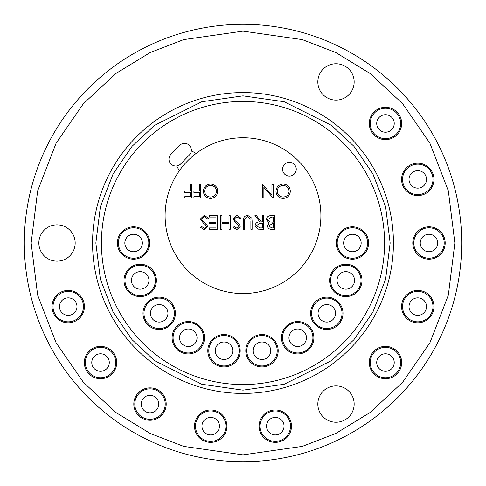 <?xml version="1.0" encoding="UTF-8"?>
<svg xmlns="http://www.w3.org/2000/svg" width="486" height="486" viewBox="0 0 486 486"><rect width="100%" height="100%" fill="white"/><g stroke="black" fill="none" stroke-linecap="round" stroke-linejoin="round"><path stroke-width="0.73" d="M461.7 243A218.7 218.7 0 0 1 243 461.7A218.7 218.7 0 0 1 24.3 243A218.7 218.7 0 0 1 243 24.3A218.7 218.7 0 0 1 461.7 243M243 92.571A150.429 150.429 0 0 1 393.429 243A150.429 150.429 0 0 1 243 393.429A150.429 150.429 0 0 1 92.571 243A150.429 150.429 0 0 1 243 92.571M317.832 81.927A18.158 18.158 0 0 1 335.996 63.769A18.158 18.158 0 0 1 354.154 81.927A18.158 18.158 0 0 1 335.996 100.092A18.158 18.158 0 0 1 317.832 81.927M38.85 243A18.158 18.158 0 0 1 57.014 224.842A18.158 18.158 0 0 1 75.172 243A18.158 18.158 0 0 1 57.014 261.158A18.158 18.158 0 0 1 38.85 243M317.832 404.073A18.158 18.158 0 0 1 335.996 385.908A18.158 18.158 0 0 1 354.154 404.073A18.158 18.158 0 0 1 335.996 422.231A18.158 18.158 0 0 1 317.832 404.073M84.418 306.611A16.19 16.19 0 0 1 68.228 322.801A16.19 16.19 0 0 1 52.038 306.611A16.19 16.19 0 0 1 68.228 290.421A16.19 16.19 0 0 1 84.418 306.611M433.962 179.389A16.19 16.19 0 0 1 417.772 195.579A16.19 16.19 0 0 1 401.582 179.389A16.19 16.19 0 0 1 417.772 163.199A16.19 16.19 0 0 1 433.962 179.389M445.182 243A16.19 16.19 0 0 1 428.986 259.19A16.19 16.19 0 0 1 412.796 243A16.19 16.19 0 0 1 428.986 226.81A16.19 16.19 0 0 1 445.182 243M417.772 290.421A16.19 16.19 0 0 1 433.962 306.611A16.19 16.19 0 0 1 417.772 322.801A16.19 16.19 0 0 1 401.582 306.611A16.19 16.19 0 0 1 417.772 290.421M385.477 346.36A16.19 16.19 0 0 1 401.667 362.55A16.19 16.19 0 0 1 385.477 378.74A16.19 16.19 0 0 1 369.281 362.55A16.19 16.19 0 0 1 385.477 346.36M275.295 409.971A16.19 16.19 0 0 1 291.491 426.161A16.19 16.19 0 0 1 275.295 442.357A16.19 16.19 0 0 1 259.105 426.161A16.19 16.19 0 0 1 275.295 409.971M210.705 409.971A16.19 16.19 0 0 1 226.895 426.161A16.19 16.19 0 0 1 210.705 442.357A16.19 16.19 0 0 1 194.509 426.161A16.19 16.19 0 0 1 210.705 409.971M150.004 387.877A16.19 16.19 0 0 1 166.2 404.073A16.19 16.19 0 0 1 150.004 420.262A16.19 16.19 0 0 1 133.814 404.073A16.19 16.19 0 0 1 150.004 387.877M116.719 362.55A16.19 16.19 0 0 1 100.523 378.74A16.19 16.19 0 0 1 84.333 362.55A16.19 16.19 0 0 1 100.523 346.36A16.19 16.19 0 0 1 116.719 362.55M401.667 123.45A16.19 16.19 0 0 1 385.477 139.64A16.19 16.19 0 0 1 369.281 123.45A16.19 16.19 0 0 1 385.477 107.26A16.19 16.19 0 0 1 401.667 123.45M83.44 306.611A15.212 15.212 0 0 1 68.228 321.823A15.212 15.212 0 0 1 53.017 306.611A15.212 15.212 0 0 1 68.228 291.4A15.212 15.212 0 0 1 83.44 306.611M432.983 179.389A15.212 15.212 0 0 1 417.772 194.6A15.212 15.212 0 0 1 402.56 179.389A15.212 15.212 0 0 1 417.772 164.177A15.212 15.212 0 0 1 432.983 179.389M444.198 243A15.212 15.212 0 0 1 428.986 258.212A15.212 15.212 0 0 1 413.774 243A15.212 15.212 0 0 1 428.986 227.788A15.212 15.212 0 0 1 444.198 243M417.772 291.4A15.212 15.212 0 0 1 432.983 306.611A15.212 15.212 0 0 1 417.772 321.823A15.212 15.212 0 0 1 402.56 306.611A15.212 15.212 0 0 1 417.772 291.4M385.477 347.338A15.212 15.212 0 0 1 400.689 362.55A15.212 15.212 0 0 1 385.477 377.762A15.212 15.212 0 0 1 370.265 362.55A15.212 15.212 0 0 1 385.477 347.338M275.295 410.949A15.212 15.212 0 0 1 290.507 426.161A15.212 15.212 0 0 1 275.295 441.373A15.212 15.212 0 0 1 260.083 426.161A15.212 15.212 0 0 1 275.295 410.949M210.705 410.949A15.212 15.212 0 0 1 225.917 426.161A15.212 15.212 0 0 1 210.705 441.373A15.212 15.212 0 0 1 195.494 426.161A15.212 15.212 0 0 1 210.705 410.949M165.216 404.073A15.212 15.212 0 0 1 150.004 419.284A15.212 15.212 0 0 1 134.792 404.073A15.212 15.212 0 0 1 150.004 388.861A15.212 15.212 0 0 1 165.216 404.073M100.523 347.338A15.212 15.212 0 0 1 115.735 362.55A15.212 15.212 0 0 1 100.523 377.762A15.212 15.212 0 0 1 85.311 362.55A15.212 15.212 0 0 1 100.523 347.338M400.689 123.45A15.212 15.212 0 0 1 385.477 138.662A15.212 15.212 0 0 1 370.265 123.45A15.212 15.212 0 0 1 385.477 108.238A15.212 15.212 0 0 1 400.689 123.45M243 384.572A141.572 141.572 0 0 1 101.428 243A141.572 141.572 0 0 1 243 101.428A141.572 141.572 0 0 1 384.572 243A141.572 141.572 0 0 1 243 384.572M320.894 215.65A77.894 77.894 0 0 1 243 293.544A77.894 77.894 0 0 1 165.106 215.65A77.894 77.894 0 0 1 243 137.751A77.894 77.894 0 0 1 320.894 215.65M133.595 226.81A16.19 16.19 0 0 1 149.785 243A16.19 16.19 0 0 1 133.595 259.19A16.19 16.19 0 0 1 117.405 243A16.19 16.19 0 0 1 133.595 226.81M140.193 264.226A16.19 16.19 0 0 1 156.383 280.416A16.19 16.19 0 0 1 140.193 296.612A16.19 16.19 0 0 1 124.003 280.416A16.19 16.19 0 0 1 140.193 264.226M159.189 297.134A16.19 16.19 0 0 1 175.385 313.324A16.19 16.19 0 0 1 159.189 329.514A16.19 16.19 0 0 1 142.999 313.324A16.19 16.19 0 0 1 159.189 297.134M188.295 321.556A16.19 16.19 0 0 1 204.491 337.746A16.19 16.19 0 0 1 188.295 353.942A16.19 16.19 0 0 1 172.105 337.746A16.19 16.19 0 0 1 188.295 321.556M224.003 334.55A16.19 16.19 0 0 1 240.193 350.74A16.19 16.19 0 0 1 224.003 366.936A16.19 16.19 0 0 1 207.808 350.74A16.19 16.19 0 0 1 224.003 334.55M261.997 334.55A16.19 16.19 0 0 1 278.192 350.74A16.19 16.19 0 0 1 261.997 366.936A16.19 16.19 0 0 1 245.807 350.74A16.19 16.19 0 0 1 261.997 334.55M297.705 321.556A16.19 16.19 0 0 1 313.895 337.746A16.19 16.19 0 0 1 297.705 353.942A16.19 16.19 0 0 1 281.509 337.746A16.19 16.19 0 0 1 297.705 321.556M326.811 297.134A16.19 16.19 0 0 1 343.001 313.324A16.19 16.19 0 0 1 326.811 329.514A16.19 16.19 0 0 1 310.615 313.324A16.19 16.19 0 0 1 326.811 297.134M345.807 264.226A16.19 16.19 0 0 1 361.997 280.416A16.19 16.19 0 0 1 345.807 296.612A16.19 16.19 0 0 1 329.617 280.416A16.19 16.19 0 0 1 345.807 264.226M352.405 226.81A16.19 16.19 0 0 1 368.595 243A16.19 16.19 0 0 1 352.405 259.19A16.19 16.19 0 0 1 336.215 243A16.19 16.19 0 0 1 352.405 226.81M76.982 306.611A8.754 8.754 0 0 1 68.228 315.365A8.754 8.754 0 0 1 59.474 306.611A8.754 8.754 0 0 1 68.228 297.857A8.754 8.754 0 0 1 76.982 306.611M426.526 179.389A8.754 8.754 0 0 1 417.772 188.143A8.754 8.754 0 0 1 409.018 179.389A8.754 8.754 0 0 1 417.772 170.635A8.754 8.754 0 0 1 426.526 179.389M437.74 243A8.754 8.754 0 0 1 428.986 251.754A8.754 8.754 0 0 1 420.238 243A8.754 8.754 0 0 1 428.986 234.246A8.754 8.754 0 0 1 437.74 243M417.772 297.857A8.754 8.754 0 0 1 426.526 306.611A8.754 8.754 0 0 1 417.772 315.365A8.754 8.754 0 0 1 409.018 306.611A8.754 8.754 0 0 1 417.772 297.857M385.477 353.796A8.754 8.754 0 0 1 394.225 362.55A8.754 8.754 0 0 1 385.477 371.304A8.754 8.754 0 0 1 376.723 362.55A8.754 8.754 0 0 1 385.477 353.796M275.295 417.407A8.754 8.754 0 0 1 284.049 426.161A8.754 8.754 0 0 1 275.295 434.915A8.754 8.754 0 0 1 266.547 426.161A8.754 8.754 0 0 1 275.295 417.407M210.705 417.407A8.754 8.754 0 0 1 219.453 426.161A8.754 8.754 0 0 1 210.705 434.915A8.754 8.754 0 0 1 201.951 426.161A8.754 8.754 0 0 1 210.705 417.407M150.004 395.318A8.754 8.754 0 0 1 158.758 404.073A8.754 8.754 0 0 1 150.004 412.821A8.754 8.754 0 0 1 141.256 404.073A8.754 8.754 0 0 1 150.004 395.318M109.277 362.55A8.754 8.754 0 0 1 100.523 371.304A8.754 8.754 0 0 1 91.775 362.55A8.754 8.754 0 0 1 100.523 353.796A8.754 8.754 0 0 1 109.277 362.55M394.225 123.45A8.754 8.754 0 0 1 385.477 132.204A8.754 8.754 0 0 1 376.723 123.45A8.754 8.754 0 0 1 385.477 114.696A8.754 8.754 0 0 1 394.225 123.45M133.595 227.788A15.212 15.212 0 0 1 148.807 243A15.212 15.212 0 0 1 133.595 258.212A15.212 15.212 0 0 1 118.384 243A15.212 15.212 0 0 1 133.595 227.788M140.193 265.204A15.212 15.212 0 0 1 155.405 280.416A15.212 15.212 0 0 1 140.193 295.628A15.212 15.212 0 0 1 124.981 280.416A15.212 15.212 0 0 1 140.193 265.204M159.189 298.112A15.212 15.212 0 0 1 174.401 313.324A15.212 15.212 0 0 1 159.189 328.536A15.212 15.212 0 0 1 143.978 313.324A15.212 15.212 0 0 1 159.189 298.112M188.295 322.534A15.212 15.212 0 0 1 203.513 337.746A15.212 15.212 0 0 1 188.295 352.958A15.212 15.212 0 0 1 173.083 337.746A15.212 15.212 0 0 1 188.295 322.534M224.003 335.528A15.212 15.212 0 0 1 239.215 350.74A15.212 15.212 0 0 1 224.003 365.952A15.212 15.212 0 0 1 208.792 350.74A15.212 15.212 0 0 1 224.003 335.528M261.997 335.528A15.212 15.212 0 0 1 277.208 350.74A15.212 15.212 0 0 1 261.997 365.952A15.212 15.212 0 0 1 246.785 350.74A15.212 15.212 0 0 1 261.997 335.528M297.705 322.534A15.212 15.212 0 0 1 312.917 337.746A15.212 15.212 0 0 1 297.705 352.958A15.212 15.212 0 0 1 282.488 337.746A15.212 15.212 0 0 1 297.705 322.534M326.811 298.112A15.212 15.212 0 0 1 342.023 313.324A15.212 15.212 0 0 1 326.811 328.536A15.212 15.212 0 0 1 311.599 313.324A15.212 15.212 0 0 1 326.811 298.112M345.807 265.204A15.212 15.212 0 0 1 361.019 280.416A15.212 15.212 0 0 1 345.807 295.628A15.212 15.212 0 0 1 330.595 280.416A15.212 15.212 0 0 1 345.807 265.204M352.405 227.788A15.212 15.212 0 0 1 367.616 243A15.212 15.212 0 0 1 352.405 258.212A15.212 15.212 0 0 1 337.193 243A15.212 15.212 0 0 1 352.405 227.788M296.253 169.231A6.84 6.84 0 0 0 289.419 162.397A6.84 6.84 0 0 0 282.579 169.231A6.84 6.84 0 0 0 289.419 176.072A6.84 6.84 0 0 0 296.253 169.231M175.804 166.012A6.84 6.84 0 0 1 170.896 154.414L179.613 145.429A6.84 6.84 0 0 1 189.279 145.284A6.84 6.84 0 0 1 189.425 154.949L180.707 163.94A6.84 6.84 0 0 1 175.804 166.012M133.595 234.246A8.754 8.754 0 0 1 142.349 243A8.754 8.754 0 0 1 133.595 251.754A8.754 8.754 0 0 1 124.841 243A8.754 8.754 0 0 1 133.595 234.246M140.193 271.668A8.754 8.754 0 0 1 148.947 280.416A8.754 8.754 0 0 1 140.193 289.17A8.754 8.754 0 0 1 131.439 280.416A8.754 8.754 0 0 1 140.193 271.668M159.189 304.57A8.754 8.754 0 0 1 167.943 313.324A8.754 8.754 0 0 1 159.189 322.078A8.754 8.754 0 0 1 150.441 313.324A8.754 8.754 0 0 1 159.189 304.57M188.295 328.998A8.754 8.754 0 0 1 197.049 337.746A8.754 8.754 0 0 1 188.295 346.5A8.754 8.754 0 0 1 179.547 337.746A8.754 8.754 0 0 1 188.295 328.998M224.003 341.992A8.754 8.754 0 0 1 232.751 350.74A8.754 8.754 0 0 1 224.003 359.494A8.754 8.754 0 0 1 215.249 350.74A8.754 8.754 0 0 1 224.003 341.992M261.997 341.992A8.754 8.754 0 0 1 270.751 350.74A8.754 8.754 0 0 1 261.997 359.494A8.754 8.754 0 0 1 253.249 350.74A8.754 8.754 0 0 1 261.997 341.992M297.705 328.998A8.754 8.754 0 0 1 306.453 337.746A8.754 8.754 0 0 1 297.705 346.5A8.754 8.754 0 0 1 288.951 337.746A8.754 8.754 0 0 1 297.705 328.998M326.811 304.57A8.754 8.754 0 0 1 335.559 313.324A8.754 8.754 0 0 1 326.811 322.078A8.754 8.754 0 0 1 318.057 313.324A8.754 8.754 0 0 1 326.811 304.57M345.807 271.668A8.754 8.754 0 0 1 354.561 280.416A8.754 8.754 0 0 1 345.807 289.17A8.754 8.754 0 0 1 337.053 280.416A8.754 8.754 0 0 1 345.807 271.668M352.405 234.246A8.754 8.754 0 0 1 361.159 243A8.754 8.754 0 0 1 352.405 251.754A8.754 8.754 0 0 1 343.651 243A8.754 8.754 0 0 1 352.405 234.246M273.332 217.054L273.332 222.138L269.961 221.974L267.719 219.532L271.583 217.054L273.332 217.054M273.332 223.536L273.332 227.922L271.668 227.922L268.776 225.911L272.506 223.536L273.332 223.536M262.464 223.366L262.464 227.922L259.895 227.922L256.322 225.668L259.955 223.341L262.464 223.366M216.525 191.198C216.173 194.777 214.198 196.721 210.59 197.043C206.975 196.751 204.977 194.825 204.606 191.265C204.958 187.669 206.957 185.737 210.59 185.47C214.174 185.743 216.149 187.657 216.525 191.198M289.109 191.198C288.757 194.777 286.783 196.721 283.18 197.043C279.559 196.751 277.567 194.825 277.19 191.265C277.542 187.669 279.541 185.737 283.18 185.47C286.758 185.743 288.739 187.657 289.109 191.198L288.836 189.394M272.518 222.138L272.002 222.132M267.743 219.885L267.835 218.84M271.668 227.922L268.776 225.911M259.895 227.922L259.542 227.922M207.862 186.077L210.59 185.47L212.406 185.725M277.852 193.975L277.19 191.265M271.893 229.325C269.347 229.477 267.901 228.353 267.543 225.935C267.901 228.353 269.347 229.477 271.893 229.325L274.56 229.325L274.56 215.65L270.86 215.65C268.266 215.711 266.808 217.005 266.492 219.532L269.129 223.025L266.492 219.532M251.876 218.184L252.119 221.063L251.876 218.184L247.599 215.298C244.501 215.827 243.085 217.752 243.352 221.063C243.085 217.752 244.501 215.827 247.599 215.298M247.666 216.701L244.719 219.01L247.666 216.701L250.837 219.314L247.666 216.701M250.891 221.13L250.891 229.325L252.119 229.325L252.119 221.063M200.396 218.998L204.302 215.298L200.396 218.998L203.616 223.414L200.396 218.998M204.351 228.274L206.356 226.543L204.351 228.274L201.678 226.519L200.572 227.363L204.211 229.678L207.583 226.482L204.211 229.678M206.817 224.404L207.583 226.482L206.817 224.404L202.115 220.358L201.623 219.016L204.302 216.701L201.623 219.016M233.007 218.998L236.913 215.298L233.007 218.998L236.226 223.414L233.007 218.998M236.961 228.274L238.966 226.543L236.961 228.274L234.288 226.519L233.183 227.363L236.828 229.678L240.193 226.482L236.828 229.678M239.428 224.404L240.193 226.482L239.428 224.404L234.726 220.358L234.234 219.016L236.913 216.701L234.234 219.016M257.853 229.137L255.095 225.668L257.853 229.137L263.691 229.325L263.691 215.65L262.464 215.65L262.464 221.962L261.462 221.962L256.438 215.65L254.925 215.65L259.949 221.962C257.124 221.78 255.502 223.019 255.095 225.668M210.651 198.446C206.204 198.094 203.774 195.7 203.379 191.259C203.774 195.7 206.204 198.094 210.651 198.446C215.019 198.002 217.382 195.585 217.752 191.192C217.333 186.818 214.927 184.443 210.541 184.066C206.155 184.467 203.768 186.867 203.379 191.259M283.241 198.446C278.788 198.094 276.364 195.7 275.963 191.259C276.364 195.7 278.788 198.094 283.241 198.446C287.603 198.002 289.966 195.585 290.336 191.192C289.917 186.818 287.518 184.443 283.125 184.066C278.739 184.467 276.352 186.867 275.963 191.259M271.929 184.419L271.929 195.153L262.634 184.419L262.634 198.094L263.862 198.094L263.862 187.329L273.156 198.094L273.156 184.419L271.929 184.419M200.572 184.419L199.345 184.419L199.345 191.077L193.908 191.077L193.908 192.48L199.345 192.48L199.345 196.69L193.908 196.69L193.908 198.094L200.572 198.094L200.572 184.419M269.129 223.025L267.543 225.935M243.352 221.063L243.352 229.325L244.58 229.325L244.719 219.01M230.2 215.65L228.973 215.65L228.973 222.309L221.962 222.309L221.962 215.65L220.735 215.65L220.735 229.325L221.962 229.325L221.962 223.712L228.973 223.712L228.973 229.325L230.2 229.325L230.2 215.65M203.616 223.414L205.457 224.775L206.356 226.543M204.302 216.701L207.303 218.979L208.458 218.287L204.302 215.298M217.224 215.65L209.515 215.65L209.515 217.054L215.997 217.054L215.997 222.309L209.515 222.309L209.515 223.712L215.997 223.712L215.997 227.922L209.515 227.922L209.515 229.325L217.224 229.325L217.224 215.65M236.226 223.414L238.067 224.775L238.966 226.543M236.913 216.701L239.914 218.979L241.074 218.287L236.913 215.298M191.454 184.419L190.226 184.419L190.226 191.077L184.789 191.077L184.789 192.48L190.226 192.48L190.226 196.69L184.789 196.69L184.789 198.094L191.454 198.094L191.454 184.419M191.332 150.794L196.144 153.418M176.612 165.963L179.383 170.695M243 31.14L302.322 39.615L335.838 52.561L370.119 73.508L402.621 103.694L429.94 143.303L448.341 190.852L454.86 243L448.341 295.148L429.94 342.697L402.621 382.306L370.119 412.493L335.838 433.439L302.322 446.385L243 454.86L183.678 446.385L150.162 433.439L115.881 412.493L83.379 382.306L56.06 342.697L37.659 295.148L31.14 243L37.659 190.852L56.06 143.303L83.379 103.694L115.881 73.508L150.162 52.561L183.678 39.615L243 31.14M243 95.851L284.201 101.738L331.288 125.279L353.869 146.243L372.835 173.751L385.623 206.781L390.149 243L385.623 279.219L372.835 312.249L353.869 339.757L331.288 360.721L284.201 384.262L243 390.149L201.799 384.262L154.712 360.721L132.131 339.757L113.165 312.249L100.377 279.219L95.851 243L100.377 206.781L113.165 173.751L132.131 146.243L154.712 125.279L201.799 101.738L243 95.851M243 461.7A218.7 218.7 0 0 1 24.3 243"/></g></svg>
